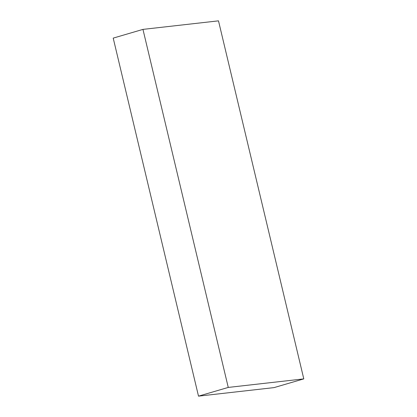 <?xml version="1.0" encoding="UTF-8"?>
<svg xmlns="http://www.w3.org/2000/svg" width="417" height="417" viewBox="0 0 417 417"><rect width="100%" height="100%" fill="white"/><g stroke="black" fill="none" stroke-linecap="round" stroke-linejoin="round"><path stroke-width="0.63" d="M218.492 20.85L303.79 378.886L228.255 387.424L142.958 29.388L218.492 20.85M228.255 387.424L198.508 396.15L274.042 387.612L303.79 378.886M198.508 396.15L113.21 38.114L142.958 29.388"/></g></svg>
